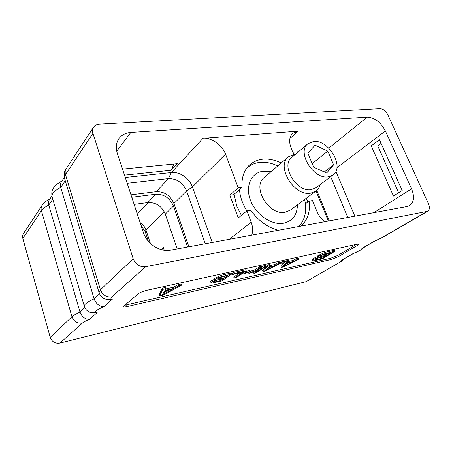 <?xml version="1.0" encoding="UTF-8"?>
<svg xmlns="http://www.w3.org/2000/svg" width="452" height="452" viewBox="0 0 452 452"><rect width="100%" height="100%" fill="white"/><g stroke="black" fill="none" stroke-linecap="round" stroke-linejoin="round"><path stroke-width="0.68" d="M306.117 281.652L340.328 261.957L306.117 281.652L59.935 343.074C55.206 343.757 51.969 341.859 50.217 337.367L22.843 238.464C22.357 236.599 22.611 234.887 23.6 233.334L42.126 205.231C41.092 206.858 40.844 208.666 41.386 210.66C42.669 208.79 45.132 206.92 48.776 205.05L52.777 199.134M145.674 266.72L427.705 211.248C429.649 209.801 429.908 207.327 428.485 203.812L387.805 114.706C385.776 110.915 383.177 108.909 380.008 108.695L99.31 124.164C96.756 124.345 94.841 125.351 93.57 127.187C92.44 128.978 92.225 131.04 92.937 133.368L133.199 258.776C135.685 264.584 139.843 267.234 145.674 266.72L111.842 296.851C110.457 298.139 110.638 298.913 112.384 299.184C109.774 299.953 107.339 299.879 105.084 298.953L103.333 298.06C101.271 296.732 99.852 294.902 99.073 292.568L100.434 289.805L65.478 174.54L92.937 133.368M338.339 256.679L357.272 245.47L358.6 244.216L356.882 244.244L147.058 290.246C143.114 291.212 140.131 292.421 138.103 293.873L123.147 306.676C123.452 307.123 124.786 307.089 127.148 306.569L331.248 259.488L338.339 256.679L337.825 255.425L356.458 244.334M373.872 212.649L411.546 188.84C414.699 196.614 414.072 202.191 409.676 205.564L407.162 206.513L170.636 250.142C160.121 252.38 146.838 243.854 143.329 232.39L117.345 153.409C115.565 147.618 116.153 142.617 119.108 138.408C121.876 134.798 125.78 132.798 130.826 132.413L367.233 117.124C374.674 117.548 380.725 122.164 385.386 130.973L336.887 167.76M411.546 188.84L385.386 130.973M148.358 241.238L145.25 231.831L140.99 225.282M51.884 195.998L49.291 199.874C48.387 201.309 48.211 203.038 48.776 205.05L80.021 312.055C76.151 313.807 73.461 315.377 71.958 316.779L50.217 337.367M64.314 177.416L61.206 182.06C60.291 183.518 60.133 185.292 60.732 187.382L65.252 180.698M112.384 299.184L103.915 306.648C99.31 306.479 96.044 303.885 94.112 298.851L60.732 187.382C54.291 190.84 51.421 194.01 52.116 196.891C51.59 193.62 51.726 191.264 52.522 189.823L53.867 187.427C54.539 186.026 59.218 182.156 61.845 181.111M103.915 306.648C96.236 309.902 93.982 311.891 97.152 312.609L91.084 312.727L88.801 311.79C86.614 310.53 85.123 308.699 84.332 306.292C83.976 304.535 87.236 302.055 94.112 298.851L99.536 293.772M97.152 312.609L89.473 319.378C84.987 319.31 81.835 316.869 80.021 312.055L84.823 307.558M339.395 262.324C341.113 261.318 341.825 260.635 341.526 260.284L352.927 253.826M341.526 260.284L352.43 253.934L361.459 249.662L364.561 247.058M352.43 253.934C358.639 251.414 361.809 249.572 361.928 248.402L374.16 241.47M361.928 248.402L373.68 241.566L382.081 237.724L427.705 211.248M162.387 249.911L163.76 248.685L162.404 249.916M161.183 249.606L163.387 247.583L164.285 250.255M145.25 231.831L145.99 230.062L150.392 243.379M164.296 211.785L145.99 230.062C144.917 226.966 142.956 224.474 140.103 222.587M134.12 204.406L147.889 202.558C156.008 202.304 161.81 206.152 165.296 214.101L177.178 248.933M307.857 202.038L306.315 198.219M329.288 220.875L316.767 190.377M328.338 221.051L316.016 190.998M347.803 217.463L330.706 176.67M354.843 216.163L335.892 171.291M293.664 154.313L291.105 148.019C288.76 141.662 289.308 136.77 292.738 133.346L298.184 131.131L203.01 138.323C211.694 137.498 222.254 144.996 225.548 154.183L192.405 186.896L212.242 242.464M324.796 221.706C321.219 218.875 318.541 215.327 316.762 211.067L312.49 200.569L309.14 201.1L305.411 203.835M281.263 162.94C268.833 157.172 258.301 157.788 249.673 164.788C243.973 170.15 241.436 177.664 242.069 187.32L233.661 194.682L229.853 195.207L238.294 217.904L246.911 210.886L250.758 210.282C258.329 220.745 267.511 227.412 278.319 230.277M241.391 215.384L236.741 206.095L234.13 194.27M242.069 187.32L238.221 187.823L225.548 154.183M238.221 187.823L229.853 195.207M251.753 235.176C253.063 231.158 252.877 226.847 251.188 222.237L246.911 210.886C242.509 203.92 240.046 196.812 239.498 189.569M309.14 201.1C310.394 211.796 307.665 220.13 300.947 226.102M371.256 145.883L379.46 139.725L402.184 190.484L393.472 196.055L371.256 145.883L377.736 145.883L381.098 143.386M125.266 177.495L171.342 172.551C179.619 171.5 189.501 178.291 192.405 186.896L186.591 190.953C182.857 182.642 176.788 178.529 168.393 178.613L171.342 172.551L203.01 138.323M298.552 151.68L292.828 152.245M122.509 169.116L177.246 163.692L171.206 170.257L173.884 164.025M124.498 175.161L171.206 170.257M188.891 246.775L173.913 203.524C170.331 195.445 164.432 191.495 156.217 191.676L130.967 194.818M205.27 243.752L186.591 190.953L173.913 203.524M131.769 197.253L155.703 194.213C163.946 194.015 169.856 197.97 173.444 206.072L187.603 247.012M127.165 183.269L168.393 178.613L156.217 191.676M377.736 145.883L398.624 192.761M246.34 168.641L247.074 167.941C250.611 164.782 254.866 162.929 259.843 162.387C265.674 161.822 271.658 162.997 277.788 165.912M298.868 226.486C305.117 219.604 307.044 210.592 304.648 199.462M295.727 154.075L288.478 156.771C275.613 166.048 294.212 196.739 310.75 193.157L315.948 191.049C318.022 189.478 319.428 187.32 320.174 184.574M328.276 176.834L332.96 174.98C344.893 167.065 328.576 139.284 313.507 141.493L307.902 143.747C296.478 151.895 313.507 179.8 328.276 176.834M326.683 173.026L333.593 164.833L327.79 151.092L315.055 145.199L307.852 153.121L313.677 167.2L326.683 173.026M333.593 164.833L324.316 171.963M327.79 151.092L312.191 163.613M124.26 305.371L330.74 258.233L337.825 255.425M317.417 256.617L312.598 258.928L312.055 259.787L312.445 260.77L314.072 259.25L318.089 257.516L317.767 257.504L317.858 257.052L318.349 256.617L323.022 254.273L335.068 251.165L322.197 258.962L314.366 260.748L312.445 260.77M335.068 251.165L334.666 250.171L324.802 252.459L317.948 255.623L317.372 256.51L317.767 257.504M178.071 284.703L178.472 285.896L181.422 285.24L181.02 284.054L178.071 284.703L173.483 287.24L165.613 288.986M165.748 288.721L165.347 287.512L162.302 288.178L159.211 294.8L159.596 295.975L162.703 289.393L165.748 288.721L164.873 290.438L173.879 288.427L178.472 285.896M299.004 259.165L298.602 258.126L296.659 258.555L292.806 260.522L288.879 261.397L287.415 262.855L293.207 261.561L297.066 259.595L299.004 259.165L283.794 266.878L281.325 267.443L286.901 261.849L288.885 261.409L288.478 260.358L286.495 260.793L280.929 266.414L281.325 267.443M284.698 262.335L284.291 261.279L282.602 261.651L281.37 262.454L281.777 263.51L284.698 262.335L281.777 263.51M278.359 262.589L278.765 263.652L280.782 263.205L280.376 262.143L278.359 262.589L274.5 264.584L270.228 265.533M270.234 265.544L269.827 264.471L267.759 264.928L262.584 270.55L262.979 271.601L268.166 266.002L270.234 265.544L268.861 266.991L274.901 265.646L278.765 263.652M263.702 265.821L264.104 266.906L265.866 266.51L265.46 265.431L263.702 265.821L261.657 267.183M254.103 272.228L253.572 272.579L253.962 273.641L255.126 272.867L256.872 272.477L253.962 273.641M256.872 272.477L256.476 271.415L255.408 271.652M259.567 266.731L259.973 267.821L261.753 267.426L261.346 266.341L259.567 266.731L255.233 269.641L249.696 271.528M244.718 271.895L245.046 272.788L249.77 271.731L249.368 270.641L245.199 271.567M246.221 270.872L245.82 269.765L233.627 272.454L232.249 273.415L232.656 274.533L234.034 273.573L246.221 270.872L236.283 277.652L234.142 278.133L242.662 272.307L232.656 274.533M239.684 272.968L233.746 277.048L234.142 278.133M214.751 279.11L210.824 281.127L210.564 281.483L210.96 282.607L212.033 281.669L215.587 280.093L214.971 279.748L216.282 278.641L219.169 277.285L231.52 274.132L221.757 280.941L211.994 283.059L210.96 282.607M231.52 274.132L231.113 273.008L220.813 275.381L214.841 278.251L214.576 278.618L214.971 279.748M316.931 256.781L317.332 257.77M317.457 256.058L317.858 257.052M317.948 255.623L318.349 256.617M319.327 254.77L319.728 255.775M320.502 254.182L320.903 255.182M322.621 253.273L323.022 254.273M324.802 252.459L325.208 253.459M326.756 251.917L327.163 252.917M312.123 259.352L312.513 260.341M312.598 258.928L312.987 259.917M313.677 258.256L314.072 259.25M314.835 257.68L315.23 258.668M315.767 259.77L321.835 258.397L325.463 256.194L318.163 257.939L315.406 259.262L315.072 259.832L315.767 259.77L315.53 259.182M321.575 255.476L320.423 256.55L327.208 255.131L331.186 252.713L325.073 254.075L321.575 255.476M322.282 256.911L316.931 258.437M321.445 257.42L321.835 258.397M327.994 253.425L326.813 254.148L322.152 255.188M326.813 254.148L327.208 255.131M320.88 255.905L321.118 256.499M181.422 285.24L163.364 295.116L159.596 295.975M162.302 288.178L162.703 289.393M173.483 287.24L173.879 288.427M164.398 291.105L162.579 294.698L172.331 289.331L164.398 291.105M168.054 290.286L163.556 292.772M286.495 260.793L286.901 261.849M292.806 260.522L293.207 261.561M296.659 258.555L297.066 259.595M286.76 263.42L283.681 266.448L291.845 262.284L286.76 263.42M287.534 263.245L286.285 263.883M282.602 261.651L283.008 262.714M280.782 263.205L265.556 271.014L262.979 271.601M267.759 264.928L268.166 266.002M274.5 264.584L274.901 265.646M268.239 267.561L265.364 270.59L273.539 266.375L268.239 267.561M269.222 267.341L267.703 268.126M256.809 270.72L257.115 271.55L264.104 266.906M265.866 266.51L258.86 271.155L257.115 271.55M254.821 272.042L255.126 272.867M255.233 269.641L255.634 270.72L259.973 267.821M261.753 267.426L254.775 272.076L253.013 272.471L254.193 271.686L248.86 273.415L250.035 272.624L255.634 270.72M252.905 272.183L253.013 272.471M248.538 272.533L248.86 273.415M249.719 271.765L250.035 272.624M251.832 270.957L252.233 272.031M253.487 270.398L253.888 271.477M243.549 272.692L243.877 273.579L245.046 272.788M249.77 271.731L248.594 272.522L243.877 273.579M233.627 272.454L234.034 273.573M214.497 279.195L214.892 280.325M214.841 278.251L215.242 279.381M215.881 277.505L216.282 278.641M216.87 276.98L217.271 278.116M218.762 276.144L219.169 277.285M220.813 275.381L221.22 276.517M222.785 274.844L223.192 275.98M210.824 281.127L211.214 282.251M211.638 280.539L212.033 281.669M212.609 280.02L213.011 281.15M214.525 281.952L220.864 280.522L223.587 278.613L216.033 280.404L213.7 281.585L213.728 282.042L214.525 281.952L214.265 281.217M218.339 278.291L217.485 279.059L217.757 279.189L224.927 277.675L227.91 275.584L221.514 277.008L218.339 278.291M220.678 279.268L216.011 280.415M220.469 279.415L220.864 280.522M213.61 281.709L213.728 282.042M224.983 276.24L219.638 277.647M224.531 276.556L224.927 277.675M218.282 278.33L218.553 279.104M217.638 278.856L217.757 279.189M373.68 241.566L381.132 238.091L426.744 211.604M89.473 319.378C86.044 320.734 83.693 321.96 82.417 323.05L59.935 343.074M381.132 238.091L382.081 237.724M22.843 238.464L41.386 210.66L71.958 316.779C73.891 321.621 77.377 323.711 82.417 323.05M99.028 292.41L64.613 178.591L65.478 174.54C64.862 172.381 65.094 170.449 66.178 168.737L93.57 127.187M133.199 258.776L100.434 289.805C102.615 295.105 106.418 297.456 111.842 296.851M137.318 214.124L148.126 202.53M229.345 239.311L251.188 222.237M367.233 117.124L328.796 148.137M289.907 138.498L298.184 131.131M116.74 151.183L130.826 132.413M165.296 214.101L173.444 206.072M147.889 202.558L155.703 194.213M270.957 171.754L263.307 171.246C251.335 172.466 244.944 185.958 250.459 200.298C255.798 214.66 271.714 225.525 283.607 223.231C292.568 221.068 297.179 214.937 297.427 204.829M288.478 156.771L264.25 177.495C251.538 186.744 269.03 215.999 285.229 212.237L290.342 210.107L315.948 191.049M307.902 143.747L291.709 157.482C280.347 165.635 296.721 192.71 311.315 189.62L315.959 187.738L332.96 174.98M357.272 245.47L356.769 244.266M331.248 259.488L330.74 258.233M127.148 306.569L126.65 304.976M42.126 205.231C44.494 201.694 48.748 199.451 49.952 198.891M64.534 178.331C63.845 174.037 64.393 170.839 66.178 168.737M84.298 306.162L52.116 196.891M340.328 261.957C341.345 261.527 342.627 260.516 344.17 258.923M247.074 167.941L246.402 168.551"/></g></svg>
